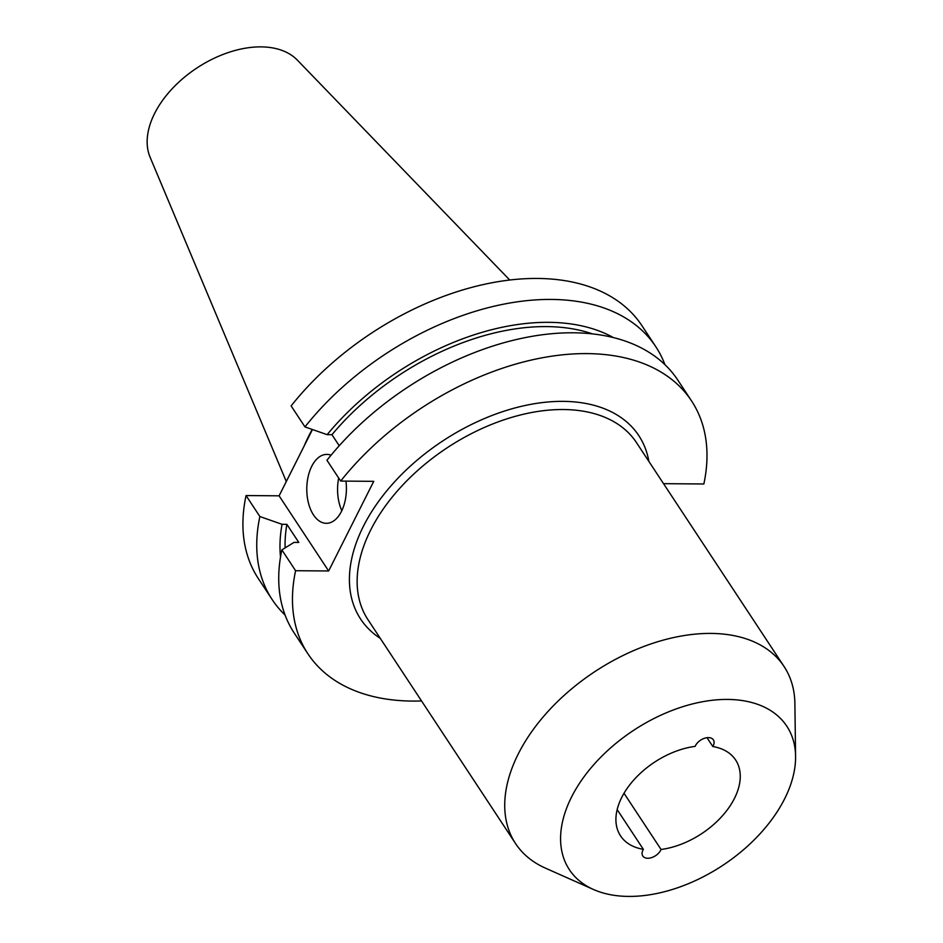 <?xml version="1.0" encoding="UTF-8"?>
<svg xmlns="http://www.w3.org/2000/svg" width="943" height="943" viewBox="0 0 943 943"><rect width="100%" height="100%" fill="white"/><g stroke="black" fill="none" stroke-linecap="round" stroke-linejoin="round"><path stroke-width="1.41" d="M712.825 746.526A10.856 6.742 146.6 0 0 713.179 745.878A10.856 6.742 146.6 0 0 713.356 739.831A10.856 6.742 146.6 0 0 704.527 738.263A10.856 6.742 146.6 0 0 695.415 745.736A10.856 6.742 146.6 0 0 695.121 746.385A68.922 42.812 146.6 0 0 631.751 782.36A68.922 42.812 146.6 0 0 620.541 835.863A68.922 42.812 146.6 0 0 643.35 849.325A10.856 6.742 146.6 0 0 642.996 849.973A10.856 6.742 146.6 0 0 642.808 856.02A10.856 6.742 146.6 0 0 651.648 857.6A10.856 6.742 146.6 0 0 660.76 850.115A10.856 6.742 146.6 0 0 661.055 849.466A68.922 42.812 146.6 0 0 734.467 798.379A68.922 42.812 146.6 0 0 735.634 759.999A68.922 42.812 146.6 0 0 712.825 746.526L707.002 737.685M624.007 793.263L661.055 849.466M331.052 455.198A34.455 19.815 -89.5 0 0 326.879 454.396A34.455 19.815 -89.5 0 0 311.732 466.302A34.455 19.815 -89.5 0 0 308.479 503.102A34.455 19.815 -89.5 0 0 326.325 523.306A34.455 19.815 -89.5 0 0 341.46 511.401A34.455 19.815 -89.5 0 0 345.951 481.119M338.678 478.03A34.455 19.815 -89.5 0 0 341.814 510.682M509.75 280.036L297.399 60.163A88.795 55.154 146.6 0 0 224.481 53.892A88.795 55.154 146.6 0 0 154.617 113.455A88.795 55.154 146.6 0 0 150.114 157.257L286.295 481.508M312.239 429.454A160.817 99.887 146.6 0 0 308.703 436.102A160.817 99.887 146.6 0 0 304.176 445.968M784.647 798.78A130.24 80.898 146.6 0 0 795.586 756.286A130.24 80.898 146.6 0 0 702.877 701.675A130.24 80.898 146.6 0 0 571.529 797.071A130.24 80.898 146.6 0 0 593.501 889.497A130.24 80.898 146.6 0 0 784.647 798.78M795.586 756.286L794.89 703.608A160.817 99.887 146.6 0 0 784.081 666.524A160.817 99.887 146.6 0 0 653.181 643.173A160.817 99.887 146.6 0 0 518.249 753.976A160.817 99.887 146.6 0 0 515.538 843.537A160.817 99.887 146.6 0 0 545.372 868.102L593.501 889.497M272.197 599.618L258.37 578.637A229.738 142.699 146.6 0 1 246.052 495.558L259.879 516.54A229.738 142.699 146.6 0 0 272.197 599.618A229.738 142.699 146.6 0 0 285.081 615.048M259.879 516.54L282.051 524.308L286.872 524.343L298.801 542.449L293.992 542.402L281.863 549.887L295.595 570.715A229.738 142.699 146.6 0 0 307.913 653.794A229.738 142.699 146.6 0 0 421.545 700.944M281.863 549.887A229.738 142.699 146.6 0 0 294.181 632.965L307.913 653.794M282.051 524.308A209.558 130.169 146.6 0 0 280.519 557.065M286.872 524.343A203.912 126.657 146.6 0 0 285.116 547.871M655.821 346.741L641.983 325.748A229.738 142.699 146.6 0 0 291.128 405.914L304.966 426.896A229.738 142.699 146.6 0 1 655.821 346.741A229.738 142.699 146.6 0 1 664.921 364.658M663.542 483.665L703.855 483.983A229.738 142.699 146.6 0 0 691.537 400.905L677.805 380.088A229.738 142.699 146.6 0 0 326.95 460.255L340.682 481.071L373.734 481.343L328.647 570.975L279.104 495.818L312.451 429.525M691.537 400.905A229.738 142.699 146.6 0 0 340.682 481.071M246.052 495.558L279.104 495.818M295.595 570.715L328.647 570.975M613.433 337.606A209.558 130.169 146.6 0 0 327.138 434.664L304.966 426.896M592.487 333.905A203.912 126.657 146.6 0 0 331.96 434.699L327.138 434.664M339.232 445.733L331.96 434.699M643.35 849.325L617.158 809.589M784.081 666.524L636.49 442.632A160.817 99.887 146.6 0 0 505.589 419.281A160.817 99.887 146.6 0 0 370.658 530.084A160.817 99.887 146.6 0 0 367.947 619.645L515.538 843.537M380.335 638.435A166.605 103.482 -33.4 0 1 363.42 526.253A166.605 103.482 -33.4 0 1 523 405.961A166.605 103.482 -33.4 0 1 648.878 461.422"/></g></svg>
